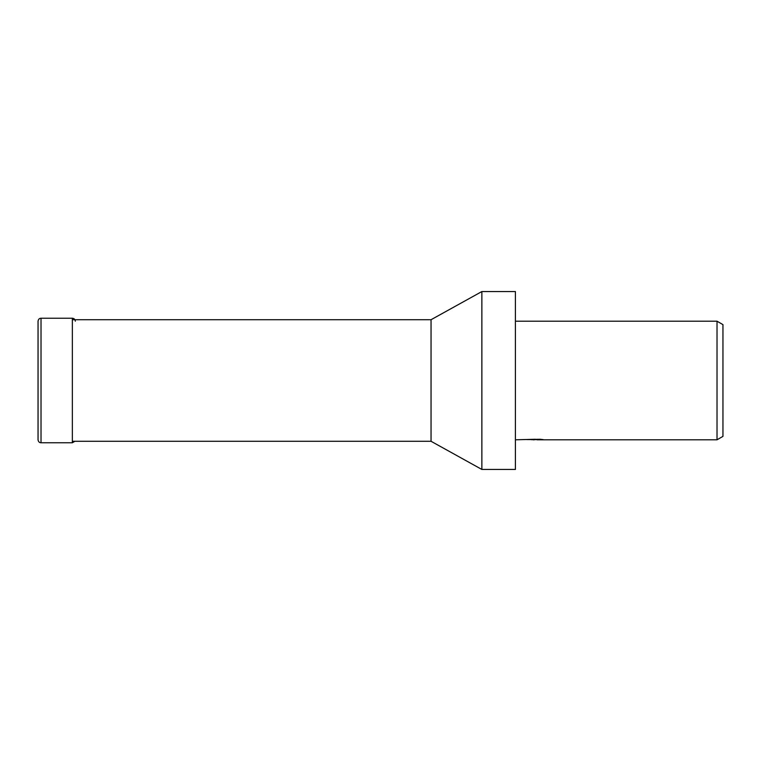 <?xml version="1.0" encoding="UTF-8"?>
<svg xmlns="http://www.w3.org/2000/svg" width="761" height="761" viewBox="0 0 761 761"><rect width="100%" height="100%" fill="white"/><g stroke="black" fill="none" stroke-linecap="round" stroke-linejoin="round"><path stroke-width="1.14" d="M481.865 469.451L481.865 291.549L515.406 291.549L515.406 469.451L481.865 469.451L431.049 441.285L72.352 441.285M431.049 441.285L431.049 319.715L481.865 291.549M72.352 319.715L431.049 319.715M537.028 439.611L531.207 439.677M534.308 439.801L533.042 439.801M717.024 439.801L717.024 321.199L722.95 324.624L722.95 436.376L717.024 439.801L537.133 439.801L537.028 439.268M515.406 321.199L717.024 321.199M535.373 439.268L515.406 439.801M535.373 439.573L526.84 439.573L540.148 439.268L543.202 439.611L537.028 439.791M38.05 439.801L38.05 380.5L38.05 439.801C38.373 441.741 39.363 442.731 41.018 442.759L41.018 318.241L72.352 318.241C74.159 318.412 75.139 319.401 75.32 321.199M72.352 318.241L72.352 442.759L41.018 442.759M38.05 380.5L38.05 321.199L38.05 380.5M72.352 442.759L74.92 441.285M41.018 318.241C39.363 318.269 38.373 319.259 38.05 321.199"/></g></svg>
